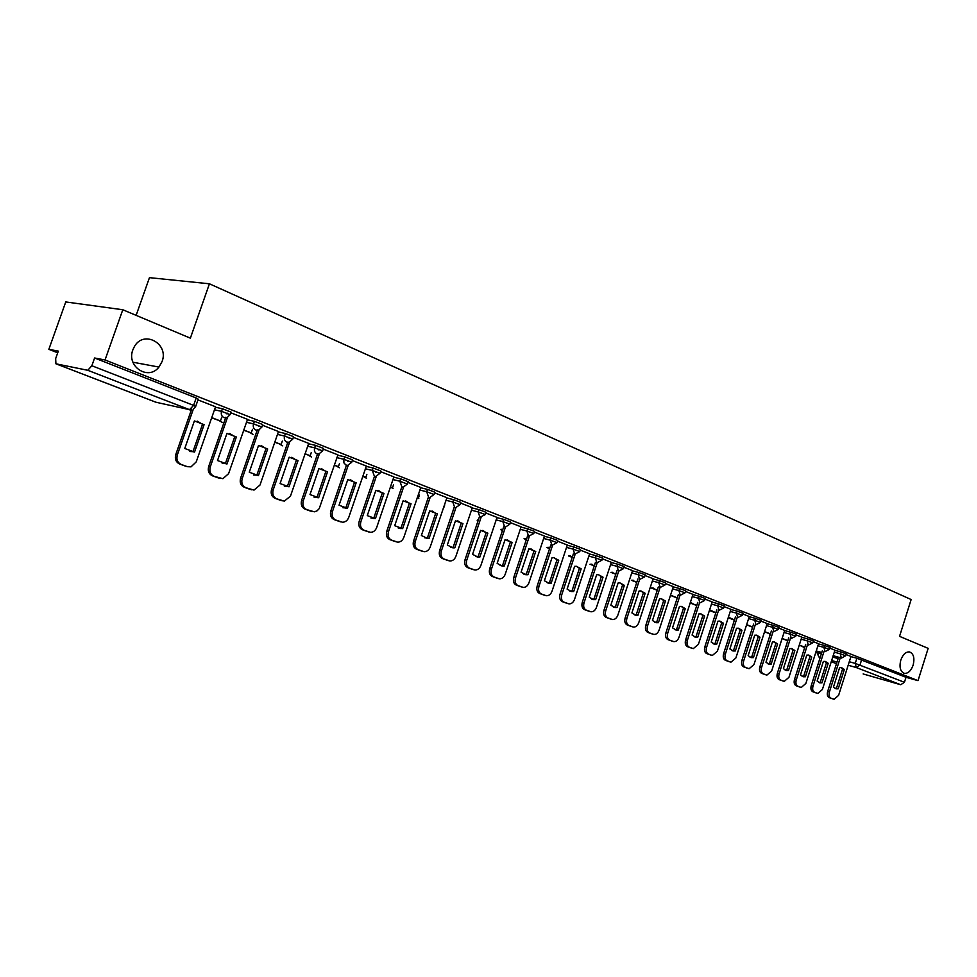 <?xml version="1.0" encoding="UTF-8"?>
<svg xmlns="http://www.w3.org/2000/svg" width="977" height="977" viewBox="0 0 977 977"><rect width="100%" height="100%" fill="white"/><g stroke="black" fill="none" stroke-linecap="round" stroke-linejoin="round"><path stroke-width="1.47" d="M162.035 361.624L158.946 367.071C148.455 381.006 126.155 366.595 132.86 349.839L134.325 346.713C143.619 329.53 169.29 343.696 162.035 361.624M913.141 665.142C911.053 670.796 908.158 673.544 904.446 673.373C900.306 671.736 899.084 667.328 900.782 660.147C902.846 654.553 905.703 651.806 909.367 651.903C913.58 653.491 914.838 657.9 913.141 665.142M230.181 414.382L230.987 412.05L222.426 408.74L221.535 411.329L230.096 414.639L227.214 417.558L224.051 417.667C221.632 416.397 220.79 414.297 221.535 411.329L214.378 409.79M261.97 426.839L262.764 424.543L254.399 421.319L253.519 423.871L261.885 427.083L258.6 430.124L255.937 430.088C253.593 428.854 252.787 426.778 253.519 423.871L246.399 422.296M292.807 438.929L293.589 436.658L285.406 433.507L284.539 436.023L292.721 439.161L289.131 442.251L286.872 442.129C284.6 440.932 283.818 438.893 284.539 436.023L277.468 434.435M322.74 450.653L323.509 448.406L315.51 445.341L314.655 447.832L322.666 450.885L318.844 453.987L316.902 453.817C314.692 452.656 313.947 450.653 314.655 447.832L307.621 446.22M351.805 462.048L352.563 459.825L344.722 456.833L343.892 459.288L351.732 462.268L347.739 465.357L346.053 465.174L343.892 462.854L343.892 459.288L336.894 457.651M380.041 473.112L380.786 470.914L373.104 467.995L372.286 470.413L379.968 473.32L375.84 476.397L374.374 476.19L372.286 470.413L365.325 468.765M407.47 483.871L408.215 481.698L400.68 478.84L399.874 481.221L407.409 484.067L403.196 487.108L401.889 486.912L399.874 481.221L392.962 479.56M434.142 494.325L434.875 492.176L427.486 489.392L426.693 491.736L434.081 494.509L429.807 497.525L428.647 497.317L426.693 491.736L419.829 490.063M460.094 504.498L460.802 502.361L453.56 499.638L452.778 501.958L460.033 504.669L455.697 507.637L454.659 507.454L452.778 501.958L445.952 500.273M485.337 514.39L486.033 512.278L478.925 509.615L478.156 511.899L485.276 514.561L479.963 517.309L478.156 511.899L471.378 510.214M509.896 524.014L510.592 521.926L503.607 519.324L502.85 521.584L509.847 524.185L505.451 527.067L491.443 569.176C490.491 572.998 491.37 575.6 494.081 576.992L499.32 578.799C501.995 578.921 503.973 577.383 505.243 574.195L521.107 526.847L510.36 522.634M533.821 533.393L534.504 531.329L527.641 528.777L526.896 531L533.772 533.552L528.594 536.239L526.896 531L520.204 529.302M557.122 542.528L557.794 540.476L551.04 537.973L550.32 540.183L557.073 542.675L551.956 545.325L550.32 540.183L543.664 538.474M579.813 551.431L580.485 549.404L573.853 546.949L573.133 549.123L579.776 551.565L574.708 554.191L573.133 549.123L566.513 547.413M601.942 560.102L602.601 558.087L596.08 555.693L595.372 557.83L601.893 560.236L596.898 562.825L595.372 557.83L588.789 556.121M623.509 568.553L624.169 566.562L617.745 564.205L617.049 566.33L623.473 568.675L618.526 571.252L617.049 566.33L610.515 564.621M644.551 576.809L645.199 574.83L638.873 572.522L638.189 574.61L644.515 576.918L639.617 579.459L626.892 618.404C626.013 621.946 626.721 624.327 629.041 625.536L633.365 627.051C635.734 627.234 637.529 625.781 638.738 622.715L653.1 578.714M665.068 584.844L665.703 582.89L659.487 580.631L658.803 582.695L665.032 584.954L660.196 587.47L658.803 582.695L652.367 580.985M685.097 592.697L685.732 590.767L679.601 588.533L678.93 590.584L685.06 592.807L680.273 595.286L678.93 590.584L672.53 588.875M704.649 600.366L705.272 598.449L699.227 596.263L698.579 598.278L704.612 600.464L699.874 602.919L698.579 598.278L692.217 596.568M723.737 607.841L724.348 605.948L718.4 603.798L717.753 605.789L723.713 607.938L719.011 610.369L717.753 605.789L711.439 604.091M742.386 615.156L742.984 613.275L737.122 611.162L736.487 613.129L742.349 615.241L737.708 617.647L736.487 613.129L730.21 611.431M760.594 622.3L761.193 620.432L755.416 618.356L754.794 620.31L760.57 622.386L755.966 624.755L754.794 620.31L748.553 618.6M778.4 629.273L778.987 627.429L773.296 625.378L772.673 627.319L778.376 629.359L773.808 631.704L772.673 627.319L766.469 625.61M795.803 636.1L796.389 634.268L790.759 632.253L790.149 634.158L795.779 636.174L791.26 638.494L790.149 634.158L783.994 632.473M812.815 642.768L813.389 640.949L807.845 638.97L807.246 640.863L812.791 642.842L808.309 645.138L807.246 640.863L801.116 639.166M829.449 649.29L830.023 647.495L824.551 645.541L823.953 647.409L829.424 649.363L824.991 651.635L823.953 647.409L817.871 645.724M845.728 655.665L846.29 653.894L840.892 651.964L840.305 653.821L845.703 655.738L841.563 658.058L833.137 655.689M122.797 309.746L190.368 338.164L209.432 283.794L911.138 599.548L899.548 636.345L928.15 648.362L918.026 680.651L105.027 359.963L122.797 309.746L65.752 301.942L48.85 349.326L57.741 352.795M136.133 315.351L149.457 277.651L209.432 283.794M48.85 349.326L58.327 351.122L55.665 358.596L55.909 363.798L87.759 370.295L91.85 365.752L193.605 405.394L195.644 406.566L193.226 409.29M105.027 359.963L94.598 357.997L91.85 365.752M850.869 656.581L856.878 658.254L855.241 663.407L904.433 682.276L900.733 684.743L863.143 673.947M904.433 682.276L906.009 677.281L918.026 680.651M824.038 651.366L813.011 686.049C812.229 689.2 812.742 691.276 814.574 692.278L817.883 693.45L822.402 689.469L834.944 650.169L829.815 648.142M807.442 644.893L796.255 679.968C795.461 683.143 795.999 685.256 797.879 686.269L801.262 687.478L805.854 683.448L818.567 643.733L813.182 641.608M790.466 638.274L779.121 673.739C778.327 676.963 778.877 679.088 780.794 680.126L784.275 681.36L788.952 677.305L801.824 637.151L796.17 634.928M773.1 631.508L761.608 667.364C760.79 670.625 761.364 672.787 763.33 673.849L766.896 675.107L771.647 671.016L784.702 630.421L778.779 628.089M755.343 624.584L743.692 660.855C742.862 664.152 743.46 666.338 745.463 667.413L749.127 668.708L753.963 664.592L767.201 623.546L760.985 621.103M737.183 617.501L725.349 654.187C724.519 657.521 725.129 659.744 727.181 660.843L730.943 662.174L735.864 658.009L749.286 616.511L742.776 613.947M718.583 610.259L706.579 647.372C705.748 650.743 706.371 652.99 708.472 654.114L712.331 655.469L717.35 651.28L730.955 609.306L724.128 606.619M699.544 602.833L687.368 640.387C686.526 643.806 687.173 646.078 689.322 647.226L693.291 648.618L698.384 644.393L712.196 601.93L705.052 599.121M680.053 595.225L667.694 633.243C666.839 636.686 667.511 639.007 669.709 640.167L673.788 641.608C676.072 641.779 677.794 640.362 678.978 637.334L692.986 594.382L685.512 591.451M660.086 587.446L647.543 625.915C646.664 629.408 647.36 631.753 649.632 632.949L653.821 634.415C656.153 634.598 657.912 633.157 659.096 630.116L673.324 586.664L665.484 583.574M653.1 578.726L644.967 575.514M618.661 571.301L605.728 610.71C604.824 614.301 605.569 616.707 607.95 617.952L612.396 619.516C614.826 619.687 616.646 618.221 617.867 615.131L632.522 570.629L623.937 567.258M597.167 562.911L584.026 602.821C583.122 606.461 583.88 608.903 586.322 610.173L590.914 611.773C593.393 611.944 595.237 610.466 596.471 607.352L611.346 562.312L602.369 558.783M575.123 554.313L561.763 594.737C560.847 598.413 561.641 600.904 564.144 602.198L568.883 603.847C571.411 604.006 573.291 602.516 574.537 599.377L589.644 553.776L580.253 550.088M567.307 545.019L557.562 541.173M544.47 536.043L534.272 532.025M481.038 517.492L466.737 560.2C465.773 564.071 466.676 566.721 469.461 568.138L474.907 570.006C477.631 570.104 479.634 568.553 480.916 565.353L497.037 517.395L485.801 512.974M455.929 507.649L441.36 550.967C440.371 554.899 441.311 557.586 444.181 559.052L449.835 560.969C452.607 561.042 454.635 559.479 455.917 556.267L472.318 507.674L460.57 503.07M430.112 497.513L415.274 541.49C414.272 545.471 415.249 548.207 418.193 549.697L424.091 551.687C426.9 551.724 428.952 550.149 430.234 546.937L446.916 497.696L434.643 492.872M403.586 487.083L388.455 531.744C387.442 535.787 388.455 538.559 391.484 540.086L397.639 542.15C400.485 542.15 402.561 540.55 403.843 537.338L420.806 487.438L407.971 482.394M393.878 476.874L380.541 471.622M348.239 465.284L332.485 511.398C331.447 515.563 332.534 518.433 335.746 520.045L342.524 522.243C345.431 522.133 347.507 520.497 348.777 517.322L366.363 466.041L352.318 460.533M319.369 453.878L303.273 500.786C302.223 504.999 303.346 507.93 306.656 509.579L314.374 511.826L317.073 510.837L319.21 508.626L337.944 454.879L323.265 449.115M289.632 442.117L273.194 489.856C272.119 494.13 273.291 497.11 276.699 498.807L284.319 501.14L290.462 496.133L308.695 443.387L293.344 437.354M278.469 431.529L262.52 425.251M227.47 417.448L210.25 466.982C209.151 471.39 210.409 474.48 214.024 476.263L222.903 478.693L228.594 473.65L247.535 419.353L230.743 412.758M193.287 409.253L177.313 455.001C176.19 459.483 177.496 462.634 181.233 464.466L187.413 466.688L191.016 466.859L196.23 461.877L215.538 406.786L197.977 399.886M215.27 407.214L222.426 408.74M247.279 419.756L254.399 421.319M278.335 431.932L285.406 433.507M308.463 443.753L315.51 445.341M337.724 455.221L344.722 456.833M366.143 466.371L373.104 467.995M393.768 477.203L400.68 478.84M420.623 487.731L427.486 489.392M446.733 497.977L453.56 499.638M472.135 507.942L478.925 509.615M496.866 517.639L503.607 519.324M520.936 527.091L527.641 528.777M544.384 536.288L551.04 537.973M567.234 545.251L573.853 546.949M589.497 553.983L596.08 555.693M611.211 562.508L617.745 564.205M632.375 570.812L638.873 572.522M653.039 578.921L659.487 580.631M673.19 586.835L679.601 588.533M692.864 594.553L699.227 596.263M712.074 602.101L718.4 603.798M730.845 609.465L737.122 611.162M749.176 616.658L755.416 618.356M767.092 623.692L773.296 625.378M784.604 630.568L790.759 632.253M801.726 637.285L807.845 638.97M818.47 643.867L824.551 645.541M834.846 650.291L840.892 651.964M840.281 657.704L829.4 692.009C828.618 695.123 829.131 697.175 830.926 698.152L834.15 699.3L838.596 695.355L850.967 656.459L846.082 654.541M94.598 357.997L196.194 397.969L198.221 399.178L195.73 406.31M906.009 677.281L856.878 658.254M833.454 687.063L836.153 688.834L838.205 688.809L844.336 669.453L841.49 667.609L839.609 667.657L833.454 687.063M815.966 651.696L821.388 653.735M816.027 651.537L821.413 653.625M832.367 698.763L833.918 699.239M838.535 657.203L827.666 691.484C826.884 694.598 827.397 696.65 829.18 697.627L832.184 698.702M835.005 688.406L836.459 688.284L842.589 668.952L844.336 669.453M840.965 667.547L842.589 668.952M836.459 688.284L838.205 688.809M817.138 681.054L819.923 682.874L821.987 682.838L828.203 663.285L825.272 661.405L823.379 661.441L817.138 681.054M799.198 645.199L804.743 647.348M799.247 645.04L804.792 647.189M816.1 692.913L817.639 693.377M822.292 650.877L811.264 685.524C810.483 688.675 811.008 690.751 812.84 691.753L815.905 692.852M818.738 682.434L820.24 682.325L826.457 662.785L828.203 663.285M824.759 661.344L826.457 662.785M820.24 682.325L821.987 682.838M800.468 674.924L803.326 676.768L805.414 676.743L811.716 656.984L808.687 655.066L806.782 655.103L800.468 674.924M782.04 638.567L787.755 640.778M782.088 638.396L787.804 640.619M799.467 686.929L801.006 687.393M805.683 644.405L794.509 679.442C793.715 682.618 794.252 684.718 796.133 685.744L799.259 686.868M802.129 676.34L803.668 676.231L809.97 656.483L811.716 656.984M808.211 655.005L809.97 656.483M803.668 676.231L805.414 676.743M783.407 668.659L786.363 670.54L788.476 670.515L794.863 650.535L791.736 648.581L789.819 648.606L783.407 668.659M764.49 631.777L770.377 634.049M764.551 631.606L770.426 633.89M782.467 680.81L783.994 681.274M788.708 637.798L777.387 673.214C776.581 676.426 777.13 678.563 779.048 679.601L782.259 680.749M785.142 670.1L786.729 670.002L793.104 650.047L794.863 650.535M791.285 648.52L793.104 650.047M786.729 670.002L788.476 670.515M765.968 662.247L769.021 664.165L771.158 664.152L777.619 643.953L774.395 641.95L772.465 641.974L765.968 662.247M746.538 624.828L752.595 627.173M746.599 624.657L752.656 627.002M765.089 674.557L766.603 675.022M771.341 631.032L759.862 666.851C759.044 670.1 759.617 672.261 761.584 673.312L764.857 674.496M767.763 663.725L769.412 663.627L775.872 643.452L777.619 643.953M773.979 641.889L775.872 643.452M769.412 663.627L771.158 664.152M748.138 655.677L751.276 657.643L753.438 657.631L759.996 637.212L756.65 635.16L754.72 635.197L748.138 655.677M728.17 617.72L734.411 620.139M728.439 617.183L734.472 619.968M747.307 668.17L748.822 668.622M753.585 624.108L741.934 660.33C741.116 663.627 741.714 665.813 743.717 666.888L747.075 668.097M749.994 657.203L751.692 657.118L758.237 636.711L759.996 637.212M756.271 635.111L758.237 636.711M751.692 657.118L753.438 657.631M729.88 648.972L733.129 650.975L735.315 650.963L741.958 630.312L738.502 628.223L736.56 628.248L729.88 648.972M709.375 610.442L715.799 612.933M710.267 610.136L715.86 612.762M710.132 610.552L709.412 610.344M729.111 661.624L730.613 662.076M735.425 617.024L723.603 653.674C722.772 656.996 723.383 659.219 725.435 660.318L728.866 661.551M731.822 650.535L733.556 650.45L740.2 629.823L741.958 630.312M738.16 628.174L740.2 629.823M733.556 650.45L735.315 650.963M711.207 642.097L714.566 644.161L716.764 644.148L723.505 623.253L719.915 621.116L717.985 621.14L711.207 642.097M691.679 602.919L690.141 602.968L696.748 605.557M691.533 603.346L696.809 605.386M710.499 654.932L711.989 655.372M716.825 609.77L704.832 646.847C703.99 650.218 704.625 652.465 706.725 653.589L710.242 654.846M713.21 643.696L715.005 643.635L721.747 622.764L723.505 623.253M719.622 621.079L721.747 622.764M715.005 643.635L716.764 644.148M692.082 635.074L695.563 637.175L697.773 637.163L704.612 616.035L700.888 613.837L698.958 613.874L692.082 635.074M672.64 595.543L670.796 595.518L677.232 598.009M672.506 595.982L677.293 597.839M691.447 648.081L692.925 648.52M697.786 602.357L685.622 639.874C684.767 643.281 685.427 645.553 687.576 646.701L691.179 647.995M694.171 636.711L696.015 636.65L702.854 615.547L704.612 616.035M700.643 613.812L702.854 615.547M696.015 636.65L697.773 637.163M672.506 627.869L676.108 630.018L678.331 630.006L685.268 608.634L681.409 606.387L679.479 606.424L672.506 627.869M653.173 587.983L651.317 587.983L657.252 590.279M653.015 588.435L657.313 590.108M671.932 641.059L673.397 641.498M678.294 594.761L665.948 632.717C665.093 636.174 665.764 638.482 667.963 639.642L671.651 640.973M674.667 629.554L676.572 629.493L683.509 608.146L685.268 608.634M681.213 606.363L683.509 608.146M676.572 629.493L678.331 630.006M652.453 620.493L656.19 622.691L658.413 622.691L665.459 601.063L661.441 598.767L659.524 598.791L652.453 620.493M633.23 580.24L631.374 580.265L636.772 582.353M633.072 580.717L636.833 582.182M651.952 633.865L653.393 634.305M658.327 586.969L645.797 625.402C644.93 628.883 645.614 631.227 647.885 632.424L651.647 633.78M654.7 622.227L656.666 622.178L663.701 600.574L665.459 601.063M661.307 598.742L663.701 600.574M656.666 622.178L658.413 622.691M631.899 612.933L635.783 615.192L638.005 615.18L645.162 593.295L640.973 590.938L639.08 590.975L631.899 612.933M612.799 572.314L610.943 572.363L615.791 574.232M612.64 572.815L615.852 574.049M631.484 626.501L632.913 626.929M637.871 578.995L625.146 617.891C624.266 621.433 624.987 623.802 627.307 625.024L631.166 626.416M634.244 614.716L636.259 614.68L643.403 592.819L645.162 593.295M640.924 590.938L643.403 592.819M636.259 614.68L638.005 615.18M610.833 605.19L614.875 607.499L617.098 607.499L624.364 585.345L619.992 582.927L618.123 582.964L610.833 605.19M591.879 564.193L590.01 564.254L594.272 565.903M591.708 564.706L594.334 565.732M610.503 618.966L611.907 619.381M616.914 570.824L603.981 610.198C603.09 613.776 603.835 616.194 606.216 617.44L610.173 618.856M613.275 607.022L615.351 606.986L622.605 584.869L624.364 585.345M620.016 582.939L622.605 584.869M615.351 606.986L617.098 607.499M589.241 597.252L593.454 599.622L595.665 599.609L603.041 577.187L598.474 574.72L596.654 574.745L589.241 597.252M570.434 555.876L568.565 555.962L572.217 557.366M570.263 556.402L572.278 557.183M588.997 611.223L590.389 611.639M595.42 562.434L582.28 602.32C581.376 605.948 582.145 608.39 584.588 609.66L588.655 611.126M591.781 599.133L593.931 599.109L601.295 576.723L603.041 577.187M598.596 574.732L601.295 576.723M593.931 599.109L595.665 599.609M567.1 589.107L571.496 591.537L573.682 591.525L581.168 568.834L576.393 566.294L574.623 566.33L567.1 589.107M548.451 547.34L546.583 547.45L549.575 548.61M548.268 547.889L549.636 548.427M566.953 603.298L568.309 603.701M573.377 553.849L560.029 594.236C559.113 597.9 559.906 600.391 562.41 601.685L566.575 603.188M569.738 591.036L571.948 591.024L579.434 568.358L581.168 568.834M576.613 566.318L579.434 568.358M571.948 591.024L573.682 591.525M552.506 545.471L538.938 586.432C537.997 590.157 538.828 592.685 541.392 594.016L546.29 595.714C548.866 595.86 550.784 594.358 552.029 591.195L567.319 545.007M544.384 580.753L548.989 583.245L551.138 583.232L558.746 560.261L553.727 557.647L552.029 557.684L544.384 580.753M525.919 538.583L524.051 538.73L526.359 539.622M525.724 539.17L526.42 539.438M544.336 595.152L545.667 595.555M550.772 545.019L537.203 585.931C536.275 589.656 537.094 592.172 539.67 593.503L543.945 595.042M547.132 582.732L549.404 582.744L557.012 559.797L558.746 560.261M554.081 557.684L557.012 559.797M549.404 582.744L551.138 583.232M529.314 536.397L515.502 577.92C514.561 581.694 515.404 584.258 518.042 585.614L523.11 587.36C525.736 587.507 527.678 585.98 528.948 582.805L544.47 536.031M521.071 572.18L525.895 574.745L528.007 574.732L535.738 551.455L528.838 548.818L521.071 572.18M502.569 530.206L500.932 529.79L502.508 530.401M500.932 529.79L501.128 529.18M521.12 586.811L522.426 587.189M527.568 535.97L513.78 577.419C512.84 581.193 513.682 583.757 516.32 585.113L520.704 586.688M523.941 574.22L526.285 574.232L534.004 550.991L535.738 551.455M530.938 548.83L534.004 550.991M526.285 574.232L528.007 574.732M497.134 563.375L502.202 566.013L504.266 566.001L512.119 542.43L505.036 539.719L497.134 563.375M478.058 520.826L477.203 520.607L478.022 520.924M477.203 520.607L477.411 519.972M497.305 578.237L498.575 578.616M503.753 526.676L489.721 568.687C488.769 572.498 489.648 575.099 492.359 576.491L496.866 578.115M500.126 565.475L502.544 565.512L510.385 541.966L512.119 542.43M507.197 539.744L510.385 541.966M502.544 565.512L504.266 566.001M472.563 554.338L477.9 557.061L479.878 557.024L487.865 533.149L480.586 530.377L472.563 554.338M452.852 511.191L453.084 510.519M472.844 569.444L474.089 569.799M479.292 517.138L465.028 559.711C464.063 563.582 464.967 566.22 467.763 567.649L472.38 569.31M475.677 556.499L478.168 556.548L486.143 532.697L487.865 533.149M482.809 530.401L486.143 532.697M478.168 556.548L479.878 557.024M447.319 545.056L452.962 547.853L454.83 547.816L462.951 523.623L455.477 520.765L447.319 545.056M444.706 504.962L443.851 507.478M447.722 560.407L448.932 560.749M454.171 507.332L439.662 550.491C438.673 554.411 439.613 557.098 442.483 558.551L447.234 560.261M450.568 547.279L453.133 547.34L461.242 523.183L462.951 523.623M457.749 520.814L461.242 523.183M453.133 547.34L454.83 547.816M421.368 535.506L427.364 538.388L429.098 538.351L437.354 513.841L429.672 510.898L421.368 535.506M417.399 497.244L418.559 497.684L417.35 497.391M419.451 495.058L418.559 497.684M421.917 551.126L423.078 551.455M428.353 497.256L413.576 541.014C412.587 544.995 413.564 547.718 416.507 549.208L421.392 550.967M424.775 537.814L427.401 537.875L435.657 513.401L437.354 513.841M432.005 510.959L435.657 513.401M427.401 537.875L429.098 538.351M394.696 525.699L402.646 528.618L411.048 503.778L403.147 500.761L394.696 525.699M392.913 488.5L390.495 486.827M393.511 484.861L392.571 487.633M395.38 541.576L396.503 541.893M401.816 486.888L386.77 531.268C385.768 535.298 386.782 538.083 389.811 539.609L394.83 541.417M398.25 528.068L400.961 528.154L409.351 503.35L411.048 503.778M405.54 500.822L409.351 503.35M400.961 528.154L402.646 528.618M376.304 476.349L360.867 521.718C359.841 525.809 360.892 528.642 364.006 530.206L370.454 532.331C373.336 532.294 375.424 530.67 376.695 527.47L393.878 476.861M367.267 515.612L375.437 518.616L383.985 493.434L375.864 490.332L367.267 515.612M362.76 476.324L365.874 477.289L362.821 476.117M366.863 474.382L365.874 477.289M368.109 531.757L369.172 532.062M374.57 476.092L359.206 521.254C358.18 525.345 359.231 528.166 362.345 529.729L367.511 531.586M375.84 472.355L376.108 471.573M370.979 518.066L373.764 518.164L382.312 493.006L383.985 493.434M378.319 490.405L382.312 493.006M373.764 518.164L375.437 518.616M339.043 505.231L347.446 508.321L356.153 482.797L347.8 479.597L339.043 505.231M334.281 465.296L338.421 466.664L334.354 465.089M339.459 463.599L338.421 466.664M340.045 521.669L341.058 521.95M346.517 465.076L330.837 510.947C329.799 515.099 330.885 517.969 334.097 519.569L339.41 521.486M347.788 461.352L348.056 460.558M342.927 507.759L345.797 507.869L354.492 482.382L356.153 482.797M350.303 479.683L354.492 482.382M345.797 507.869L347.446 508.321M310.002 494.557L318.649 497.733L327.515 471.842L318.917 468.557L310.002 494.557M304.958 453.951L310.185 455.734L305.032 453.743M311.284 452.51L310.185 455.734M311.175 511.276L312.127 511.545M317.635 453.707L301.637 500.334C300.586 504.547 301.71 507.466 305.019 509.115L310.491 511.081M318.905 450.031L319.174 449.225M314.069 497.159L317 497.293L325.866 471.439L327.515 471.842M321.47 468.655L325.866 471.439M317 497.293L318.649 497.733M280.081 483.554L288.997 486.827L298.034 460.57L289.168 457.175L280.081 483.554M274.757 442.276L281.132 444.486L274.842 442.056M282.304 441.079L281.132 444.486M281.437 500.578L282.329 500.835M287.922 441.983L271.569 489.416C270.507 493.678 271.667 496.658 275.074 498.343L280.704 500.371M289.168 438.368L289.448 437.549M284.344 486.253L287.372 486.399L296.385 460.167L298.034 460.57M291.781 457.285L296.385 460.167M259.015 429.978L242.198 478.583C241.111 482.931 242.32 485.972 245.838 487.706L254.008 490.1L259.992 485.056L278.482 431.516M249.269 472.221L258.453 475.591L267.661 448.956L258.526 445.463L249.269 472.221M243.652 430.234L251.236 432.921L243.725 430.014M252.481 429.306L251.236 432.921M250.833 489.562L251.639 489.795M257.33 429.843L240.598 478.156C239.512 482.491 240.721 485.52 244.238 487.254L250.039 489.343M258.526 426.351L258.82 425.532M253.739 475.005L256.841 475.164L266.037 448.565L267.661 448.956M261.189 445.585L266.037 448.565M256.841 475.164L258.453 475.591M217.517 460.533L226.982 464.014L236.361 436.988L226.945 433.385L217.517 460.533M211.582 417.826L220.448 421.002L211.655 417.594M221.779 417.167L220.448 421.002M219.288 478.205L220.02 478.412M225.821 417.252L208.675 466.554C207.576 470.951 208.834 474.04 212.449 475.823L218.433 477.973M226.957 413.967L227.25 413.149M222.206 463.428L225.382 463.599L234.761 436.609L236.361 436.988M229.656 433.519L234.761 436.609M225.382 463.599L226.982 464.014M184.763 448.492L194.533 452.082L204.095 424.653L194.386 420.94L184.763 448.492M186.766 466.505L187.413 466.688M191.7 408.96L175.75 454.598C174.639 459.068 175.945 462.206 179.683 464.038L185.85 466.261M189.697 451.484L192.957 451.679L202.508 424.287L204.095 424.653M197.134 421.087L202.508 424.287M192.957 451.679L194.533 452.082M56.104 363.859L156.1 402.28L189.489 409.644L87.759 370.295M817.932 652.453L821.339 653.869M832.697 657.069L838.095 658.583M849.245 661.722L855.241 663.407L856.218 667.523L848.134 665.227M836.996 662.064L831.598 660.537M820.24 657.313L818.689 656.874M831.232 661.685L836.483 663.701L831.232 661.685M900.733 684.743L856.218 667.523L859.98 664.971L861.616 659.805M496.108 519.886L502.85 521.584L504.608 526.896L505.451 527.067M631.692 572.901L638.189 574.61L639.617 579.459M834.26 652.135L840.305 653.821L841.307 657.985M802.935 646.652L804.633 647.69M786.558 640.314L787.621 641.193M417.216 497.781L418.791 498.502M390.861 487.193L393.047 488.537M364.299 476.91L366.583 478.29M336.992 466.322L339.385 467.775M308.915 455.441L311.431 456.955M280.033 444.23L282.683 445.817M250.295 432.701L253.092 434.374M219.691 420.831L222.646 422.577M189.025 409.546L191.187 410.425M816.601 652.648L817.81 652.868L818.799 656.91L816.796 652.013M196.194 397.969L193.605 405.394L189.489 409.644M157.309 402.548L155.795 402.17M827.666 691.484L829.4 692.009M829.18 697.627L830.926 698.152M811.264 685.524L813.011 686.049M812.84 691.753L814.574 692.278M794.509 679.442L796.255 679.968M796.133 685.744L797.879 686.269M777.387 673.214L779.121 673.739M779.048 679.601L780.794 680.126M759.862 666.851L761.608 667.364M761.584 673.312L763.33 673.849M741.934 660.33L743.692 660.855M743.717 666.888L745.463 667.413M723.603 653.674L725.349 654.187M725.435 660.318L727.181 660.843M704.832 646.847L706.579 647.372M706.725 653.589L708.472 654.114M685.622 639.874L687.368 640.387M687.576 646.701L689.322 647.226M665.948 632.717L667.694 633.243M667.963 639.642L669.709 640.167M645.797 625.402L647.543 625.915M647.885 632.424L649.632 632.949M625.146 617.891L626.892 618.404M627.307 625.024L629.041 625.536M603.981 610.198L605.728 610.71M606.216 617.44L607.95 617.952M582.28 602.32L584.026 602.821M584.588 609.66L586.322 610.173M560.029 594.236L561.763 594.737M562.41 601.685L564.144 602.198M537.203 585.931L538.938 586.432M539.67 593.503L541.392 594.016M513.78 577.419L515.502 577.92M516.32 585.113L518.042 585.614M489.721 568.687L491.443 569.176M492.359 576.491L494.081 576.992M465.028 559.711L466.737 560.2M467.763 567.649L469.461 568.138M439.662 550.491L441.36 550.967M442.483 558.551L444.181 559.052M413.576 541.014L415.274 541.49M416.507 549.208L418.193 549.697M386.77 531.268L388.455 531.744M389.811 539.609L391.484 540.086M359.206 521.254L360.867 521.718M362.345 529.729L364.006 530.206M330.837 510.947L332.485 511.398M334.097 519.569L335.746 520.045M301.637 500.334L303.273 500.786M305.019 509.115L306.656 509.579M271.569 489.416L273.194 489.856M275.074 498.343L276.699 498.807M240.598 478.156L242.198 478.583M244.238 487.254L245.838 487.706M208.675 466.554L210.25 466.982M212.449 475.823L214.024 476.263M175.75 454.598L177.313 455.001M179.683 464.038L181.233 464.466M158.946 367.071L132.933 362.223M904.446 673.373L903.725 673.177M802.215 646.371L803.863 647.482M821.779 652.502L816.21 650.938M785.838 640.033L787.621 641.181M769.107 633.56L770.242 634.476M417.179 497.891L418.681 498.478M363.871 476.752L366.448 478.266M336.613 466.2L339.239 467.739M308.573 455.355L311.272 456.906M279.703 444.156L282.5 445.781M250.002 432.64L252.896 434.325M219.41 420.769L222.438 422.528M188.817 409.497L191.065 410.389M56.007 363.835L155.893 402.219M835.543 688.651L836.153 688.834M819.263 682.679L819.923 682.874M802.63 676.56L803.326 676.768M785.618 670.32L786.363 670.54M768.227 663.933L769.021 664.165M750.434 657.399L751.276 657.643M732.225 650.706L733.129 650.975M713.576 643.867L714.566 644.161M694.5 636.857L695.563 637.175M674.96 629.677L676.108 630.018M654.944 622.325L656.19 622.691M634.427 614.802L635.783 615.192M613.397 607.071L614.875 607.499M591.842 599.157L593.454 599.622M569.762 591.036L571.496 591.537M547.254 582.756L548.989 583.245M524.16 574.256L525.895 574.745M500.48 565.524L502.202 566.013M476.19 556.572L477.9 557.061M451.264 547.376L452.962 547.853M425.679 537.924L427.364 538.388M399.41 528.203L401.095 528.667M372.457 518.213L374.13 518.665M344.796 507.93L346.456 508.382M316.426 497.33L318.075 497.769"/></g></svg>
